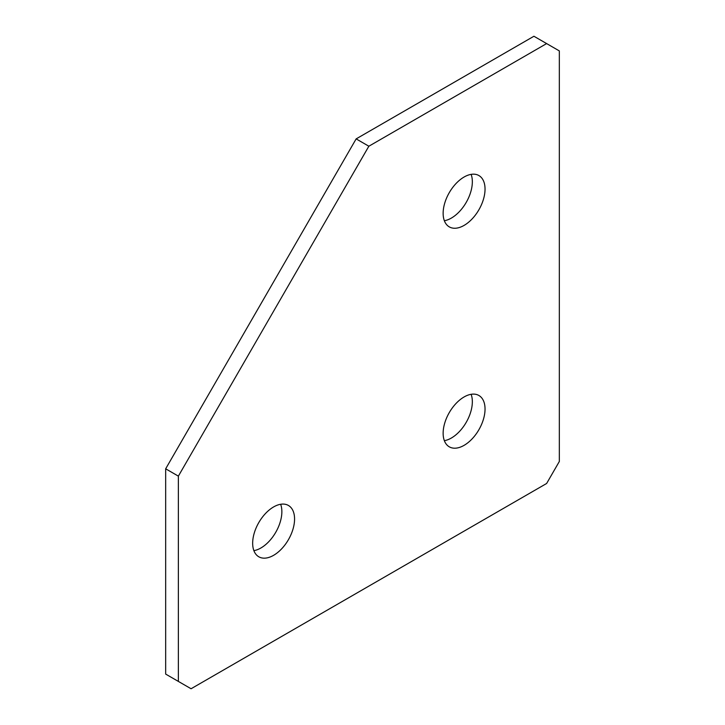 <?xml version="1.0" encoding="UTF-8"?>
<svg xmlns="http://www.w3.org/2000/svg" width="725" height="725" viewBox="0 0 725 725"><rect width="100%" height="100%" fill="white"/><g stroke="black" fill="none" stroke-linecap="round" stroke-linejoin="round"><path stroke-width="1.09" d="M464.091 445.349A29.634 17.11 120 0 0 483.448 419.231A29.634 17.11 120 0 0 478.899 395.487A29.634 17.11 120 0 0 464.091 396.956A29.634 17.11 120 0 0 444.733 423.074A29.634 17.11 120 0 0 449.273 446.817A29.634 17.11 120 0 0 464.091 445.349M444.353 440.673A29.634 17.11 120 0 0 451.385 438.018A29.634 17.11 120 0 0 471.123 394.3M464.091 225.403A29.634 17.11 120 0 0 483.448 199.293A29.634 17.11 120 0 0 478.899 175.55A29.634 17.11 120 0 0 464.091 177.018A29.634 17.11 120 0 0 444.733 203.127A29.634 17.11 120 0 0 449.273 226.871A29.634 17.11 120 0 0 464.091 225.403M444.353 220.726A29.634 17.11 120 0 0 451.385 218.071A29.634 17.11 120 0 0 471.123 174.353M273.615 555.314A29.634 17.11 120 0 0 292.972 529.205A29.634 17.11 120 0 0 288.423 505.461A29.634 17.11 120 0 0 273.615 506.929A29.634 17.11 120 0 0 254.257 533.038A29.634 17.11 120 0 0 258.798 556.782A29.634 17.11 120 0 0 273.615 555.314M253.877 550.647A29.634 17.11 120 0 0 260.909 547.982A29.634 17.11 120 0 0 280.647 504.274M546.632 43.582L368.853 146.223L356.147 138.892L165.672 468.803L165.672 674.087L191.074 688.75L546.632 483.475L559.328 461.481L559.328 50.913L533.926 36.25L356.147 138.892M368.853 146.223L178.368 476.135L165.672 468.803M178.368 476.135L178.368 681.418"/></g></svg>
